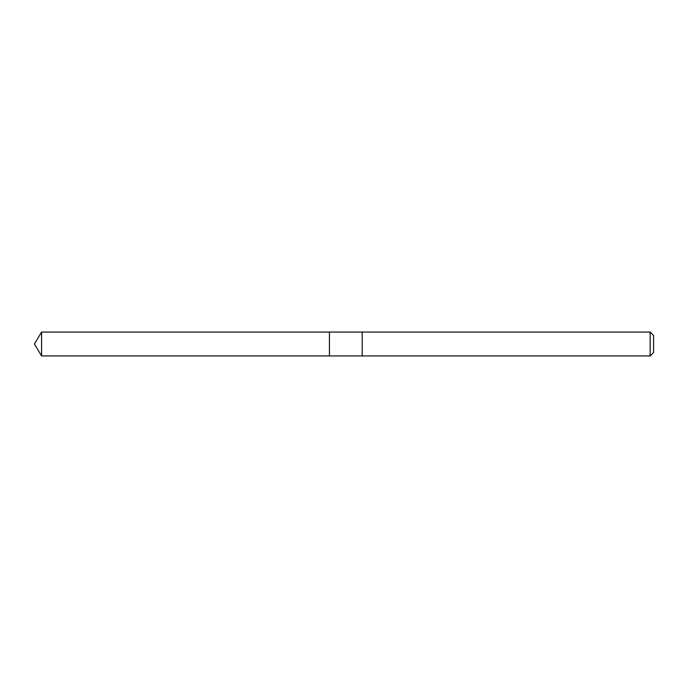 <?xml version="1.0" encoding="UTF-8"?>
<svg xmlns="http://www.w3.org/2000/svg" width="688" height="688" viewBox="0 0 688 688"><rect width="100%" height="100%" fill="white"/><g stroke="black" fill="none" stroke-linecap="round" stroke-linejoin="round"><path stroke-width="1.03" d="M329.44 346.485L329.44 332.063L41.581 332.055L41.581 355.945L329.44 355.937L329.44 332.063L362.215 332.063L362.215 355.937L329.44 355.937L329.44 346.485M362.215 332.055L362.215 355.945L650.151 355.945L650.151 332.055L362.215 332.055M650.151 332.055L653.6 335.503L653.6 352.497L650.151 355.945M329.44 355.937L41.581 355.945L34.4 344L41.581 355.945M34.4 344L41.581 332.055"/></g></svg>
